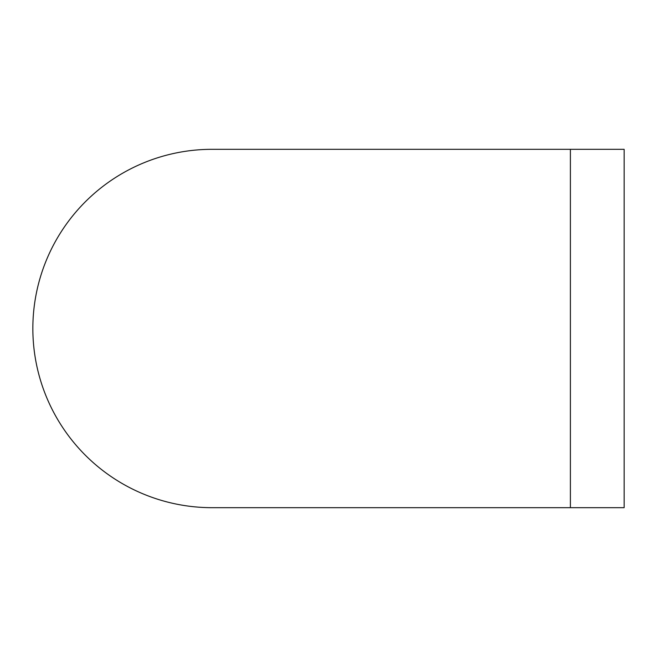 <?xml version="1.0" encoding="UTF-8"?>
<svg xmlns="http://www.w3.org/2000/svg" width="657" height="657" viewBox="0 0 657 657"><rect width="100%" height="100%" fill="white"/><g stroke="black" fill="none" stroke-linecap="round" stroke-linejoin="round"><path stroke-width="0.99" d="M570.399 507.68L570.399 149.32L624.15 149.32L624.15 507.68L212.03 507.68A179.18 179.18 0 0 0 212.047 507.68A179.18 179.18 0 0 1 32.85 328.5A179.18 179.18 0 0 1 212.03 149.32A179.18 179.18 0 0 0 32.85 328.5A179.18 179.18 0 0 0 212.03 507.68M570.399 149.32L212.03 149.32"/></g></svg>

